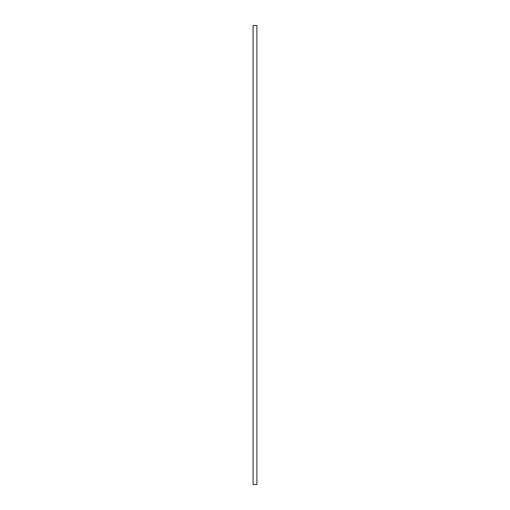 <?xml version="1.0" encoding="UTF-8"?>
<svg xmlns="http://www.w3.org/2000/svg" width="510" height="510" viewBox="0 0 510 510"><rect width="100%" height="100%" fill="white"/><g stroke="black" fill="none" stroke-linecap="round" stroke-linejoin="round"><path stroke-width="0.76" d="M253.087 484.5L256.912 484.5L256.912 25.5L253.087 25.5L253.087 484.5"/></g></svg>
